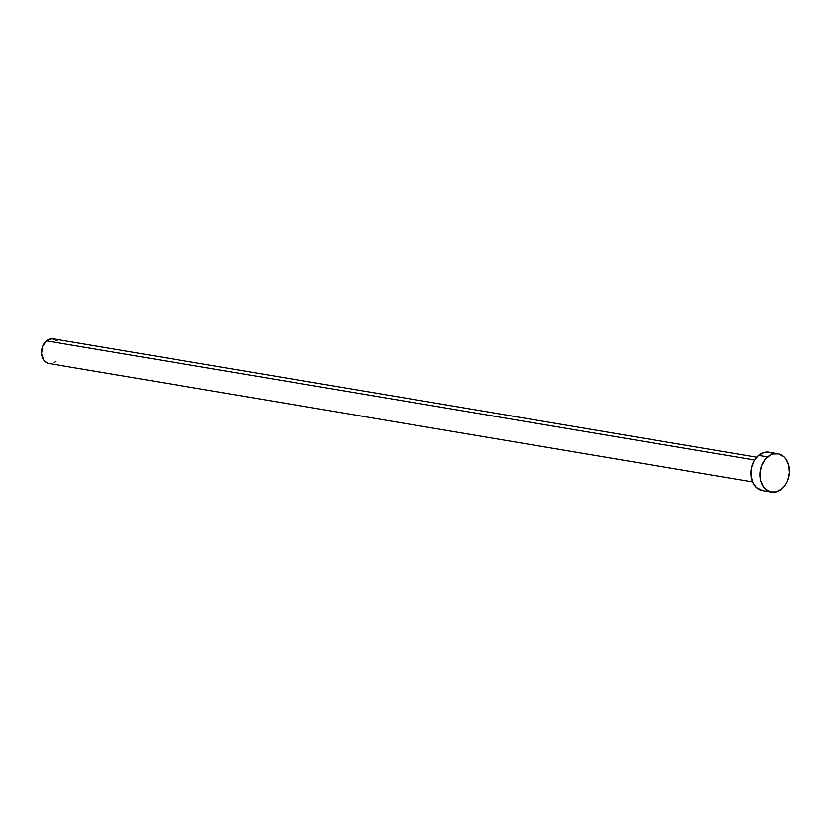 <?xml version="1.0" encoding="UTF-8"?>
<svg xmlns="http://www.w3.org/2000/svg" width="831" height="831" viewBox="0 0 831 831"><rect width="100%" height="100%" fill="white"/><g stroke="black" fill="none" stroke-linecap="round" stroke-linejoin="round"><path stroke-width="1.25" d="M754.527 460.031L46.453 340.803A12.538 9.432 99.6 0 0 41.612 354.016A12.538 9.432 99.6 0 0 48.967 363.479L46.65 362.659L43.752 359.989L41.571 353.632L42.589 346.434L46.453 340.803L754.527 460.031M777.92 453.736L768.872 452.22A19.497 14.667 99.6 0 0 758.495 455.409L767.543 456.936L758.495 455.409A19.497 14.667 99.6 0 0 750.964 475.955A19.497 14.667 99.6 0 0 762.401 490.664L771.448 492.191A19.497 14.667 -80.4 0 1 760.001 477.482A19.497 14.667 -80.4 0 1 767.543 456.936A19.497 14.667 -80.4 0 1 777.92 453.736A19.497 14.667 -80.4 0 1 789.357 468.445A19.497 14.667 -80.4 0 1 781.815 488.992A19.497 14.667 -80.4 0 1 771.448 492.191M762.463 490.674L756.366 487.631L752.647 482.323L750.902 475.363L751.401 467.801L754.07 460.8L758.495 455.409L764.011 452.459L769.776 452.407L772.477 453.477M781.815 488.992L776.31 491.942L770.545 492.004L765.413 489.158L763.336 486.769L760.552 480.515L759.918 473.109L761.528 465.682L765.143 459.366L770.212 455.118L773.059 453.986L778.824 453.934L783.955 456.77L786.033 459.159L788.816 465.412L789.45 472.818L787.84 480.245L786.251 483.611L781.815 488.992M756.636 457.216L53.122 338.757A12.538 9.432 99.6 0 0 46.453 340.803L51.865 338.653L57.007 340.71M55.635 361.423L53.911 362.586M752.471 481.938L48.967 363.479"/></g></svg>

